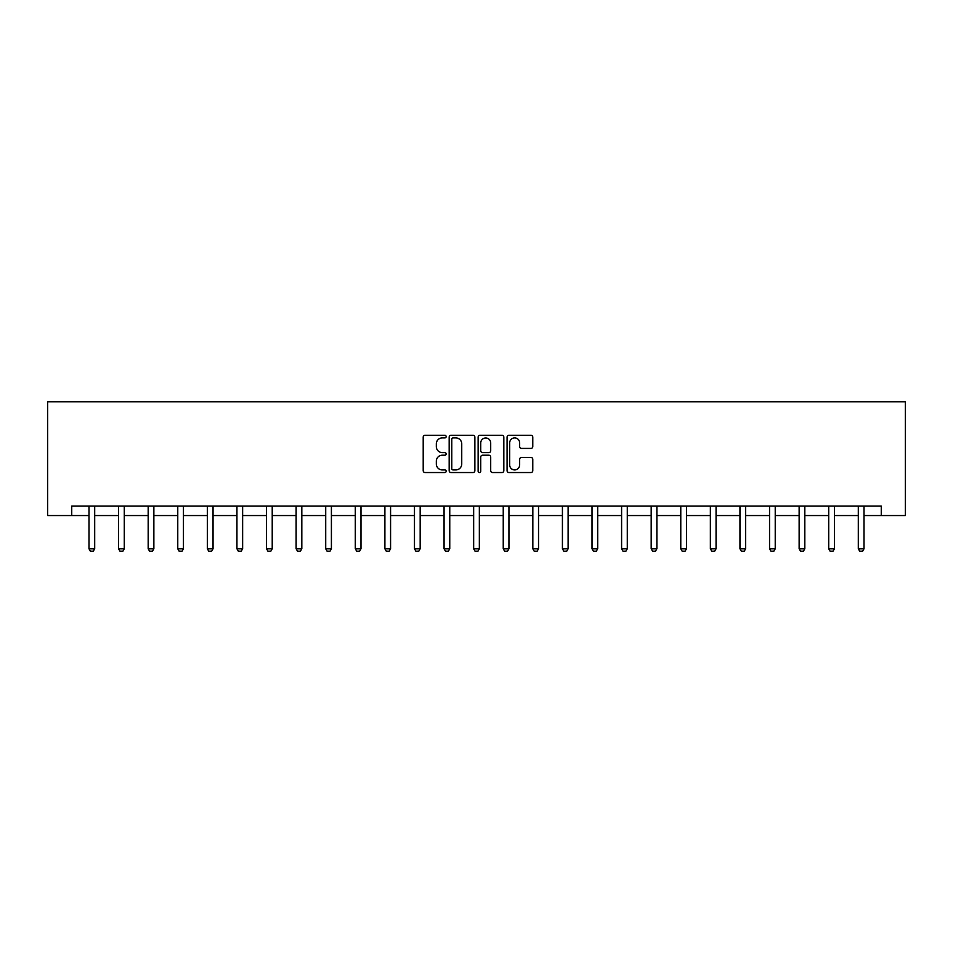 <?xml version="1.0" encoding="UTF-8"?>
<svg xmlns="http://www.w3.org/2000/svg" width="953" height="953" viewBox="0 0 953 953"><rect width="100%" height="100%" fill="white"/><g stroke="black" fill="none" stroke-linecap="round" stroke-linejoin="round"><path stroke-width="1.43" d="M446.159 436.593A1.298 1.298 0 0 0 444.848 435.295L425.074 435.295A1.858 1.858 0 0 0 423.203 437.153L423.203 470.663A1.858 1.858 0 0 0 425.074 472.533L444.848 472.533A1.298 1.298 0 0 0 446.159 471.223A1.298 1.298 0 0 0 444.848 469.924L442.287 469.924A5.956 5.956 0 0 1 436.331 463.968L436.331 461.169A5.956 5.956 0 0 1 442.287 455.212L444.848 455.212A1.298 1.298 0 0 0 446.159 453.914A1.298 1.298 0 0 0 444.848 452.604L442.287 452.604A5.956 5.956 0 0 1 436.331 446.647L436.331 443.86A5.956 5.956 0 0 1 442.287 437.904L444.848 437.904A1.298 1.298 0 0 0 446.159 436.593M530.904 448.422A1.858 1.858 0 0 0 532.775 446.552L532.775 437.153A1.858 1.858 0 0 0 530.904 435.295L508.938 435.295A1.858 1.858 0 0 0 507.079 437.153L507.079 470.663A1.858 1.858 0 0 0 508.938 472.533L530.904 472.533A1.858 1.858 0 0 0 532.775 470.663L532.775 459.31A1.858 1.858 0 0 0 530.904 457.452L521.505 457.452A1.858 1.858 0 0 0 519.647 459.31L519.647 464.945A4.979 4.979 0 0 1 514.668 469.924A4.979 4.979 0 0 1 509.688 464.945L509.688 442.883A4.979 4.979 0 0 1 514.668 437.904A4.979 4.979 0 0 1 519.647 442.883L519.647 446.552A1.858 1.858 0 0 0 521.505 448.422L530.904 448.422M71.737 515.549L71.737 506.067L881.263 506.067L881.263 515.549L905.35 515.549L905.35 401.749L47.65 401.749L47.65 515.549L88.998 515.549M474.868 437.153A1.858 1.858 0 0 0 473.01 435.295L451.043 435.295A1.858 1.858 0 0 0 449.173 437.153L449.173 470.663A1.858 1.858 0 0 0 451.043 472.533L473.01 472.533A1.858 1.858 0 0 0 474.868 470.663L474.868 437.153M479.99 435.295L501.957 435.295A1.858 1.858 0 0 1 503.827 437.153L503.827 470.663A1.858 1.858 0 0 1 501.957 472.533L492.558 472.533A1.858 1.858 0 0 1 490.7 470.663L490.7 457.071A1.858 1.858 0 0 0 488.829 455.212L482.599 455.212A1.858 1.858 0 0 0 480.741 457.071L480.741 471.223A1.298 1.298 0 0 1 479.43 472.533A1.298 1.298 0 0 1 478.132 471.223L478.132 437.153A1.858 1.858 0 0 1 479.99 435.295M94.692 515.549L118.589 515.549M124.283 515.549L148.18 515.549M153.862 515.549L177.77 515.549M183.452 515.549L207.349 515.549M213.043 515.549L236.94 515.549M242.634 515.549L266.53 515.549M272.224 515.549L296.121 515.549M301.815 515.549L325.712 515.549M331.406 515.549L355.302 515.549M360.984 515.549L384.893 515.549M390.575 515.549L414.472 515.549M420.166 515.549L444.062 515.549M449.756 515.549L473.653 515.549M479.347 515.549L503.244 515.549M508.938 515.549L532.834 515.549M538.528 515.549L562.425 515.549M568.107 515.549L592.016 515.549M597.698 515.549L621.594 515.549M627.288 515.549L651.185 515.549M656.879 515.549L680.776 515.549M686.47 515.549L710.366 515.549M716.06 515.549L739.957 515.549M745.651 515.549L769.547 515.549M775.23 515.549L799.138 515.549M804.82 515.549L828.717 515.549M834.411 515.549L858.308 515.549M864.002 515.549L881.263 515.549M453.092 437.904A1.298 1.298 0 0 0 451.782 439.202L451.782 468.614A1.298 1.298 0 0 0 453.092 469.924L455.784 469.924A5.956 5.956 0 0 0 461.74 463.968L461.74 443.86A5.956 5.956 0 0 0 455.784 437.904L453.092 437.904M490.7 442.966A4.979 4.979 0 0 0 485.72 437.987A4.979 4.979 0 0 0 480.741 442.966L480.741 450.745A1.858 1.858 0 0 0 482.599 452.604L488.829 452.604A1.858 1.858 0 0 0 490.7 450.745L490.7 442.966M94.907 506.067L94.776 506.484A1.894 1.894 0 0 0 94.692 507.056L94.692 548.785L93.263 551.251L90.416 551.251L88.998 548.785L88.998 507.056A1.894 1.894 0 0 0 88.915 506.484L88.784 506.067M88.998 548.785L94.692 548.785M124.498 506.067L124.367 506.484A1.894 1.894 0 0 0 124.283 507.056L124.283 548.785L122.854 551.251L120.007 551.251L118.589 548.785L118.589 507.056A1.894 1.894 0 0 0 118.494 506.484L118.363 506.067M118.589 548.785L124.283 548.785M154.088 506.067L153.957 506.484A1.894 1.894 0 0 0 153.862 507.056L153.862 548.785L152.444 551.251L149.597 551.251L148.18 548.785L148.18 507.056A1.894 1.894 0 0 0 148.084 506.484L147.953 506.067M148.18 548.785L153.862 548.785M183.679 506.067L183.548 506.484A1.894 1.894 0 0 0 183.452 507.056L183.452 548.785L182.035 551.251L179.188 551.251L177.77 548.785L177.77 507.056A1.894 1.894 0 0 0 177.675 506.484L177.544 506.067M177.77 548.785L183.452 548.785M213.269 506.067L213.138 506.484A1.894 1.894 0 0 0 213.043 507.056L213.043 548.785L211.626 551.251L208.778 551.251L207.349 548.785L207.349 507.056A1.894 1.894 0 0 0 207.266 506.484L207.135 506.067M207.349 548.785L213.043 548.785M242.848 506.067L242.717 506.484A1.894 1.894 0 0 0 242.634 507.056L242.634 548.785L241.216 551.251L238.369 551.251L236.94 548.785L236.94 507.056A1.894 1.894 0 0 0 236.856 506.484L236.725 506.067M236.94 548.785L242.634 548.785M272.439 506.067L272.308 506.484A1.894 1.894 0 0 0 272.224 507.056L272.224 548.785L270.795 551.251L267.96 551.251L266.53 548.785L266.53 507.056A1.894 1.894 0 0 0 266.447 506.484L266.316 506.067M266.53 548.785L272.224 548.785M302.03 506.067L301.898 506.484A1.894 1.894 0 0 0 301.815 507.056L301.815 548.785L300.386 551.251L297.539 551.251L296.121 548.785L296.121 507.056A1.894 1.894 0 0 0 296.038 506.484L295.906 506.067M296.121 548.785L301.815 548.785M331.62 506.067L331.489 506.484A1.894 1.894 0 0 0 331.406 507.056L331.406 548.785L329.976 551.251L327.129 551.251L325.712 548.785L325.712 507.056A1.894 1.894 0 0 0 325.616 506.484L325.485 506.067M325.712 548.785L331.406 548.785M361.211 506.067L361.08 506.484A1.894 1.894 0 0 0 360.984 507.056L360.984 548.785L359.567 551.251L356.72 551.251L355.302 548.785L355.302 507.056A1.894 1.894 0 0 0 355.207 506.484L355.076 506.067M355.302 548.785L360.984 548.785M390.801 506.067L390.67 506.484A1.894 1.894 0 0 0 390.575 507.056L390.575 548.785L389.158 551.251L386.31 551.251L384.893 548.785L384.893 507.056A1.894 1.894 0 0 0 384.798 506.484L384.667 506.067M384.893 548.785L390.575 548.785M420.392 506.067L420.261 506.484A1.894 1.894 0 0 0 420.166 507.056L420.166 548.785L418.748 551.251L415.901 551.251L414.472 548.785L414.472 507.056A1.894 1.894 0 0 0 414.388 506.484L414.257 506.067M414.472 548.785L420.166 548.785M449.971 506.067L449.84 506.484A1.894 1.894 0 0 0 449.756 507.056L449.756 548.785L448.339 551.251L445.492 551.251L444.062 548.785L444.062 507.056A1.894 1.894 0 0 0 443.979 506.484L443.848 506.067M444.062 548.785L449.756 548.785M479.562 506.067L479.43 506.484A1.894 1.894 0 0 0 479.347 507.056L479.347 548.785L477.918 551.251L475.082 551.251L473.653 548.785L473.653 507.056A1.894 1.894 0 0 0 473.57 506.484L473.438 506.067M473.653 548.785L479.347 548.785M509.152 506.067L509.021 506.484A1.894 1.894 0 0 0 508.938 507.056L508.938 548.785L507.508 551.251L504.661 551.251L503.244 548.785L503.244 507.056A1.894 1.894 0 0 0 503.16 506.484L503.029 506.067M503.244 548.785L508.938 548.785M538.743 506.067L538.612 506.484A1.894 1.894 0 0 0 538.528 507.056L538.528 548.785L537.099 551.251L534.252 551.251L532.834 548.785L532.834 507.056A1.894 1.894 0 0 0 532.739 506.484L532.608 506.067M532.834 548.785L538.528 548.785M568.333 506.067L568.202 506.484A1.894 1.894 0 0 0 568.107 507.056L568.107 548.785L566.69 551.251L563.842 551.251L562.425 548.785L562.425 507.056A1.894 1.894 0 0 0 562.33 506.484L562.199 506.067M562.425 548.785L568.107 548.785M597.924 506.067L597.793 506.484A1.894 1.894 0 0 0 597.698 507.056L597.698 548.785L596.28 551.251L593.433 551.251L592.016 548.785L592.016 507.056A1.894 1.894 0 0 0 591.92 506.484L591.789 506.067M592.016 548.785L597.698 548.785M627.515 506.067L627.384 506.484A1.894 1.894 0 0 0 627.288 507.056L627.288 548.785L625.871 551.251L623.024 551.251L621.594 548.785L621.594 507.056A1.894 1.894 0 0 0 621.511 506.484L621.38 506.067M621.594 548.785L627.288 548.785M657.093 506.067L656.962 506.484A1.894 1.894 0 0 0 656.879 507.056L656.879 548.785L655.461 551.251L652.614 551.251L651.185 548.785L651.185 507.056A1.894 1.894 0 0 0 651.102 506.484L650.97 506.067M651.185 548.785L656.879 548.785M686.684 506.067L686.553 506.484A1.894 1.894 0 0 0 686.47 507.056L686.47 548.785L685.04 551.251L682.205 551.251L680.776 548.785L680.776 507.056A1.894 1.894 0 0 0 680.692 506.484L680.561 506.067M680.776 548.785L686.47 548.785M716.275 506.067L716.144 506.484A1.894 1.894 0 0 0 716.06 507.056L716.06 548.785L714.631 551.251L711.784 551.251L710.366 548.785L710.366 507.056A1.894 1.894 0 0 0 710.283 506.484L710.152 506.067M710.366 548.785L716.06 548.785M745.865 506.067L745.734 506.484A1.894 1.894 0 0 0 745.651 507.056L745.651 548.785L744.222 551.251L741.374 551.251L739.957 548.785L739.957 507.056A1.894 1.894 0 0 0 739.862 506.484L739.731 506.067M739.957 548.785L745.651 548.785M775.456 506.067L775.325 506.484A1.894 1.894 0 0 0 775.23 507.056L775.23 548.785L773.812 551.251L770.965 551.251L769.547 548.785L769.547 507.056A1.894 1.894 0 0 0 769.452 506.484L769.321 506.067M769.547 548.785L775.23 548.785M805.047 506.067L804.916 506.484A1.894 1.894 0 0 0 804.82 507.056L804.82 548.785L803.403 551.251L800.556 551.251L799.138 548.785L799.138 507.056A1.894 1.894 0 0 0 799.043 506.484L798.912 506.067M799.138 548.785L804.82 548.785M834.637 506.067L834.506 506.484A1.894 1.894 0 0 0 834.411 507.056L834.411 548.785L832.993 551.251L830.146 551.251L828.717 548.785L828.717 507.056A1.894 1.894 0 0 0 828.634 506.484L828.502 506.067M828.717 548.785L834.411 548.785M864.216 506.067L864.085 506.484A1.894 1.894 0 0 0 864.002 507.056L864.002 548.785L862.584 551.251L859.737 551.251L858.308 548.785L858.308 507.056A1.894 1.894 0 0 0 858.224 506.484L858.093 506.067M858.308 548.785L864.002 548.785"/></g></svg>
